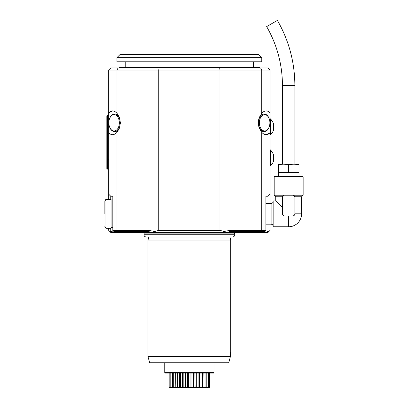 <?xml version="1.0" encoding="UTF-8"?>
<svg xmlns="http://www.w3.org/2000/svg" width="408" height="408" viewBox="0 0 408 408"><rect width="100%" height="100%" fill="white"/><g stroke="black" fill="none" stroke-linecap="round" stroke-linejoin="round"><path stroke-width="0.61" d="M228.74 362.773L149.654 362.773L147.992 356.567L230.413 356.567L228.74 362.773L230.413 356.567L230.413 352.43L230.739 352.43L230.739 240.098L147.992 240.098L148.823 236.997L146.232 236.997L232.499 236.997L229.908 236.997L230.739 240.098M116.958 57.635L120.064 54.534L258.667 54.534L261.773 57.635L116.958 57.635L116.958 61.776L261.773 61.776L261.773 57.635M294.872 85.563C294.765 62.312 288.946 40.591 277.409 20.4L266.659 26.607C277.098 44.875 282.361 64.525 282.458 85.563L294.872 85.563L294.872 164.179M299.008 164.179L278.322 164.179L278.322 164.608L283.494 164.179L288.665 164.608L293.837 164.179L299.008 164.608L299.008 164.179M278.322 164.608L278.322 176.588M288.665 164.608L288.665 172.451L278.322 172.451M299.008 164.608L299.008 172.451L288.665 172.451M274.497 176.588L302.833 176.588L303.144 177.001L274.186 177.001L274.497 176.588M282.928 195.962L282.458 197.278L282.458 213.828A2.071 2.071 0 0 0 284.524 215.893L292.801 215.893A2.071 2.071 0 0 0 294.872 213.828L294.872 197.278A2.071 2.071 0 0 0 292.801 195.208L303.144 195.208L303.144 177.001M293.388 195.294L294.805 196.753L301.594 196.758L303.144 195.208M294.403 195.962L294.081 195.651M282.458 207.621L275.737 200.899L275.737 196.758L274.186 195.208L284.524 195.208A2.071 2.071 0 0 0 282.458 197.278L283.606 195.422M292.801 195.208L284.524 195.208M294.805 196.758L294.872 197.278M283.524 195.468L283.249 195.651M275.737 196.758L282.525 196.758M104.856 213.828L104.856 201.139L104.856 213.828M104.856 201.139L105.891 199.344L105.891 228.307L104.856 226.516M275.737 200.899L273.151 200.899L273.151 226.756L288.665 226.756L288.665 215.893M106.825 156.937L106.825 127.561M105.891 199.344L111.063 199.344L111.063 228.307L105.891 228.307M119.34 122.803A8.17 5.253 -90 0 0 115.581 114.964A8.17 5.253 -90 0 0 109.681 118.356A8.17 5.253 -90 0 0 109.681 127.245A8.17 5.253 -90 0 0 115.581 130.636A8.17 5.253 -90 0 0 119.34 122.803M265.909 203.485L271.121 203.485L271.121 224.171C272.355 224.313 273.034 225.002 273.151 226.236M273.564 161.073A10.695 10.695 0 0 1 270.667 165.602A10.695 10.695 0 0 0 273.564 161.073L273.564 154.454L270.667 149.925L270.045 149.904L270.667 149.904L270.667 165.623L270.045 165.623M273.564 130.045A10.695 10.695 0 0 1 270.667 134.574A10.695 10.695 0 0 0 273.564 130.045L273.564 123.425L270.667 118.891L270.045 118.871M269.892 122.803A8.17 5.253 90 0 0 269.045 118.356A8.17 5.253 90 0 0 261.197 116.632A8.17 5.253 90 0 0 261.197 128.969A8.17 5.253 90 0 0 269.045 127.245A8.17 5.253 90 0 0 269.892 122.803M108.686 169.141L107.442 169.141L106.825 168.519L106.825 115.974L107.442 115.357L107.442 124.695L106.825 124.833M109.681 127.245L109.823 127.587A8.792 5.651 -90 0 0 114.566 131.595A8.792 5.651 -90 0 0 120.217 122.803A8.792 5.651 -90 0 0 114.566 114.011A8.792 5.651 -90 0 0 109.823 118.019L109.681 118.356M111.063 200.068L112.822 200.068M269.045 118.356L268.908 118.019A8.792 5.651 90 0 0 264.165 114.011A8.792 5.651 90 0 0 258.514 122.803A8.792 5.651 90 0 0 264.165 131.595A8.792 5.651 90 0 0 268.908 127.587L269.045 127.245M261.191 231.412L229.52 231.412L229.898 230.377L261.742 230.377L261.191 231.412L264.874 231.412L265.909 230.377L265.909 232.305L267.974 231.362L267.974 224.171M148.828 230.377L149.206 231.412L117.535 231.412L116.989 230.377L148.828 230.377L154.652 231.479L158.763 230.377L219.968 230.377L224.074 231.479L223.875 232.443L263.838 232.443L265.909 230.377L265.909 196.243L267.974 196.243L270.045 194.172L270.045 203.485M110.752 228.307L110.752 231.362L112.822 232.305L112.822 230.377L113.858 231.412L117.535 231.412M107.442 169.141L107.442 159.803L106.825 159.666M108.686 159.803L107.442 159.803L107.442 124.695L108.686 124.695M119.462 127.949A8.792 5.651 90 0 1 114.883 131.595A8.792 5.651 90 0 1 114.724 131.59M114.724 114.016A8.792 5.651 90 0 1 114.883 114.011A8.792 5.651 90 0 1 119.462 117.657M110.752 196.243L112.822 196.243L112.822 230.377L116.989 230.377L116.989 132.35L119.279 128.413L120.431 122.803L119.279 117.193L116.989 113.251C114.067 110.282 111.297 110.15 108.686 112.853L108.686 194.172L110.752 196.243L110.752 199.344M267.974 203.485L267.974 196.243M270.045 194.172L270.045 132.748C267.434 135.451 264.665 135.318 261.742 132.35L261.742 230.377L265.909 230.377M270.045 134.594L270.667 134.594L270.667 118.871M264.007 131.59A8.792 5.651 -90 0 1 263.849 131.595A8.792 5.651 -90 0 1 259.264 127.949M259.264 117.657A8.792 5.651 -90 0 1 263.849 114.011A8.792 5.651 -90 0 1 264.007 114.016M112.822 230.377L114.893 232.443L110.752 232.443L109.941 231.637L110.752 231.362M113.858 231.412L114.893 232.443L154.856 232.443L154.652 231.479M267.974 231.362L268.785 231.637L267.974 232.443L263.838 232.443L264.874 231.412M229.898 230.377L224.074 231.479M223.875 232.443L154.856 232.443M108.686 115.357L107.442 115.357M116.989 132.35C114.077 135.318 111.308 135.451 108.686 132.748M108.686 199.344L108.686 194.172M109.941 231.637L108.686 230.377L108.686 228.307M112.572 110.91L108.686 112.853L108.686 70.049L116.989 70.049L116.989 113.251M266.159 134.696L270.045 132.748L270.045 70.049L267.974 67.983L260.646 67.983L261.742 70.049L261.742 113.251C264.654 110.282 267.424 110.15 270.045 112.853M268.785 231.637L270.045 230.377L270.045 224.171M261.742 132.35L259.447 128.413C257.922 124.669 257.922 120.931 259.447 117.193L261.742 113.251M270.045 70.049L116.989 70.049L118.085 67.983L260.646 67.983M219.968 230.377L219.968 70.049L219.698 67.983M158.763 230.377L158.763 70.049L159.033 67.983M108.686 70.049L110.752 67.983L118.085 67.983M119.029 67.983L119.029 67.565L259.702 67.565L259.702 67.983M148.823 236.997L229.908 236.997M182.203 387.187L180.831 387.187L181.244 387.6L177.495 387.6L177.47 387.187L180.622 386.978L181.244 387.6L182.101 387.6L182.417 386.978L183.829 386.978L183.646 387.6L182.101 387.6M176.761 387.6L173.701 387.6L173.696 386.978L176.113 386.978L176.761 387.6L177.495 387.6M173.135 387.6L170.972 387.6L170.799 386.978L172.513 386.978L173.135 387.6L173.701 387.6M170.615 387.6L169.493 387.6L169.167 386.978L170.054 386.978L170.972 387.6M168.912 386.978L168.912 373.121L168.912 386.978L169.493 387.6M209.233 387.6L208.116 387.6L208.677 386.978L209.559 386.978L209.233 387.6L209.794 387.187L209.355 387.6M207.759 387.6L205.596 387.6L206.219 386.978L207.932 386.978L207.759 387.6L208.116 387.6M205.03 387.6L201.97 387.6L202.613 386.978L205.035 386.978L205.03 387.6L205.596 387.6M201.236 387.6L197.487 387.6L198.109 386.978L201.073 386.978L201.236 387.6L201.97 387.6M196.631 387.6L197.487 387.6L197.9 387.187L196.523 387.187L196.631 387.6L192.449 387.6L193.004 386.978L193.519 386.978L193.015 387.6M191.531 387.6L187.201 387.6L187.654 386.978L191.077 386.978L191.531 387.6L192.449 387.6M183.829 373.121L183.829 386.978L185.727 386.978L186.283 387.6L187.201 387.6M186.283 387.6L183.646 387.6M208.029 387.187L208.595 387.187M205.183 387.187L206.086 387.187M203.108 373.121L202.924 387.6M201.261 387.187L202.439 387.187M199.344 373.121L199.344 387.6M193.519 373.121L193.519 386.978L196.523 387.187M194.902 373.121L195.085 387.6M191.306 387.187L192.78 387.187M190.077 373.121L190.077 386.978L190.439 387.6M188.649 373.121L188.649 386.978L188.292 387.6M185.951 387.187L187.425 387.187M185.207 373.121L185.207 386.978L185.716 387.6M179.387 373.121L179.387 387.6M176.292 387.187L177.47 387.187M175.624 373.121L175.807 387.6M172.64 387.187L173.548 387.187M170.131 387.187L170.702 387.187M169.371 387.6L169.131 387.187M209.6 387.187L209.814 373.121M209.559 373.121L209.559 386.978M208.677 386.978L208.677 373.121M207.932 373.121L207.932 386.978M206.219 386.978L206.219 373.121M205.035 373.121L205.035 386.978M202.613 386.978L202.613 373.121M201.073 373.121L201.073 386.978M198.109 386.978L198.109 373.121M196.309 373.121L196.309 386.978M193.004 386.978L193.004 373.121M191.077 373.121L191.077 386.978M187.654 386.978L187.654 373.121M185.727 373.121L185.727 386.978M182.417 386.978L182.417 373.121M180.622 373.121L180.622 386.978M177.659 386.978L177.659 373.121M176.113 373.121L176.113 386.978M173.696 386.978L173.696 373.121M170.799 386.978L170.799 373.121L172.513 373.121L172.513 386.978M169.167 386.978L169.167 373.121L170.799 373.121M170.054 373.121L170.054 386.978M164.745 372.703L213.981 372.703L213.568 373.121L165.158 373.121L164.745 372.703L164.745 362.773M294.872 213.828L301.594 213.828L301.594 196.758M144.478 232.443L143.958 233.891L234.773 233.891L234.253 232.443M143.958 233.891L143.958 234.722L234.773 234.722L234.773 233.891M282.458 164.179L282.458 85.563M299.008 172.451L299.008 176.588M274.186 195.208L274.186 177.001M288.665 226.756A12.929 12.929 0 0 0 301.594 213.828M271.121 203.485C272.355 203.342 273.034 202.654 273.151 201.414M111.063 227.582L112.822 227.582M265.909 224.171L271.121 224.171M114.883 114.011L114.566 114.011M114.883 131.595L114.566 131.595M263.849 131.595L264.165 131.595M263.849 114.011L264.165 114.011M253.496 67.565L253.496 61.776M125.236 67.565L125.236 61.776M234.773 234.722C234.641 236.105 233.881 236.859 232.499 236.997M143.958 234.722C144.09 236.105 144.85 236.859 146.232 236.997M147.992 356.567L147.992 240.098M213.981 372.703L213.981 362.773"/></g></svg>
